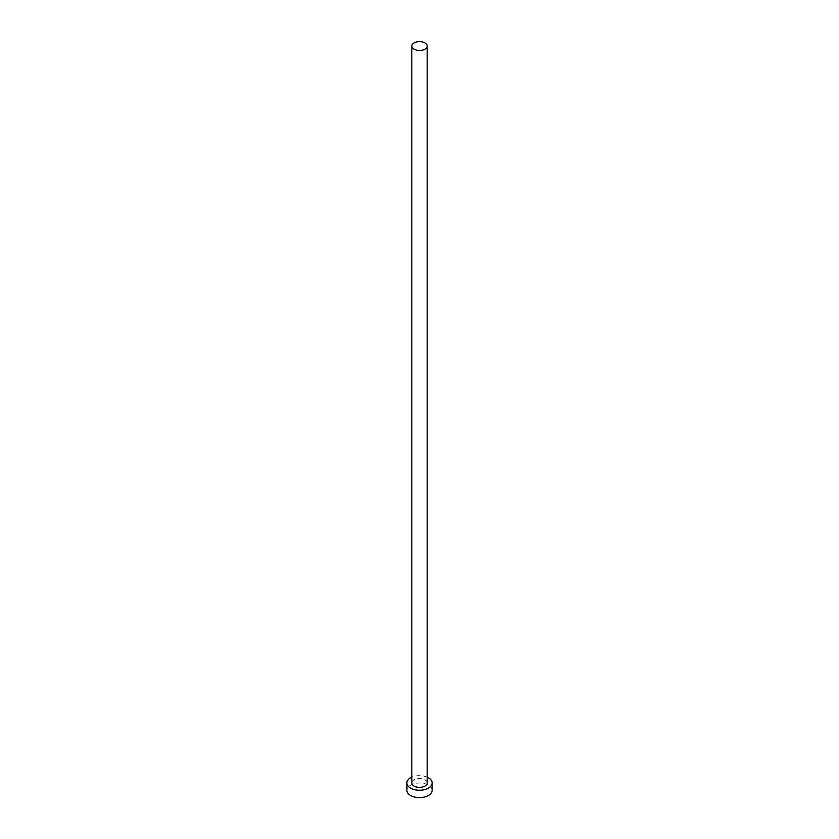 <?xml version="1.0" encoding="UTF-8"?>
<svg xmlns="http://www.w3.org/2000/svg" width="839" height="839" viewBox="0 0 839 839"><rect width="100%" height="100%" fill="white"/><g stroke="black" fill="none" stroke-linecap="round" stroke-linejoin="round"><path stroke-width="0.63" stroke-dasharray="4.2 3.15" d="M427.166 782.944A7.666 4.426 0 0 0 424.922 779.809A7.666 4.426 0 0 0 416.564 778.854A7.666 4.426 0 0 0 411.834 782.944M432.137 790.307A12.637 7.299 0 0 0 428.435 785.157A12.637 7.299 0 0 0 414.665 783.574A12.637 7.299 0 0 0 406.863 790.307M427.166 777.145A12.637 7.299 0 0 0 411.834 777.145"/><path stroke-width="1.26" d="M414.078 49.176A7.666 4.426 0 0 0 422.437 50.13A7.666 4.426 0 0 0 427.166 46.04A7.666 4.426 0 0 0 424.922 42.915A7.666 4.426 0 0 0 416.564 41.95A7.666 4.426 0 0 0 411.834 46.04A7.666 4.426 0 0 0 414.078 49.176M411.834 46.04L411.834 782.944A7.666 4.426 0 0 0 414.078 786.07A7.666 4.426 0 0 0 422.437 787.034A7.666 4.426 0 0 0 427.166 782.944L427.166 46.04M411.834 777.145A12.637 7.299 0 0 0 406.863 782.944A12.637 7.299 0 0 0 410.565 788.104A12.637 7.299 0 0 0 424.335 789.677A12.637 7.299 0 0 0 432.137 782.944A12.637 7.299 0 0 0 428.435 777.784A12.637 7.299 0 0 0 427.166 777.145M406.863 782.944L406.863 790.307A12.637 7.299 0 0 0 410.565 795.466A12.637 7.299 0 0 0 424.335 797.05A12.637 7.299 0 0 0 432.137 790.307L432.137 782.944"/></g></svg>
